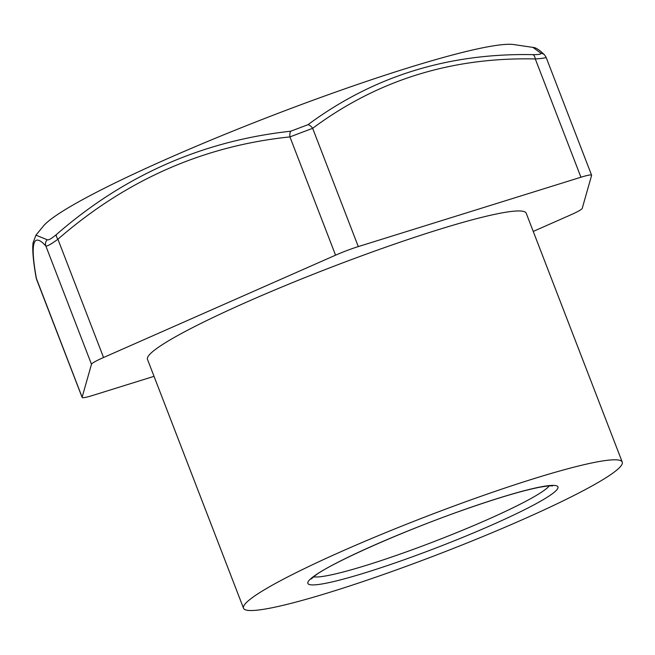 <?xml version="1.0" encoding="UTF-8"?>
<svg xmlns="http://www.w3.org/2000/svg" width="655" height="655" viewBox="0 0 655 655"><rect width="100%" height="100%" fill="white"/><g stroke="black" fill="none" stroke-linecap="round" stroke-linejoin="round"><path stroke-width="0.98" d="M154.031 376.33L92.789 395.415A24.366 2.374 -21.1 0 1 82.129 397.421A24.366 2.374 -21.1 0 1 82.121 397.233L91.487 364.278A24.366 2.374 -21.1 0 1 103.555 357.507L335.565 255.18A24.366 2.374 -21.1 0 1 358.293 246.591L580.936 177.227A24.366 2.374 -21.1 0 1 591.596 175.221A24.366 2.374 -21.1 0 1 591.596 175.409L582.23 208.364A24.366 2.374 -21.1 0 1 570.161 215.135L533.244 231.42M307.94 124.72C373.301 76.324 448.274 52.965 532.859 54.643C538.852 54.643 541.546 54.177 540.94 53.26L532.99 47.406L513.798 44.565A255.818 24.964 -21.1 0 0 168.155 158.395A255.818 24.964 -21.1 0 0 43.394 226.081L35.935 235.17L47.185 239.73C48.29 240.467 51.344 238.756 56.33 234.605C124.401 175.303 202.534 140.841 290.714 131.221L307.94 124.72A6.091 3.447 54.2 0 1 312.656 128.315L289.928 136.903L335.565 255.18M243.513 608.233L147.49 359.39A202.976 19.806 -21.1 0 1 248.024 301.488A202.976 19.806 -21.1 0 1 526.227 213.252L622.25 462.094A202.976 19.806 158.9 0 0 344.047 550.331A202.976 19.806 158.9 0 0 243.513 608.233A202.976 19.806 158.9 0 0 440.013 553.639A202.976 19.806 158.9 0 0 622.25 462.094M532.99 47.406L532.99 47.406C535.765 47.447 539.663 49.993 544.665 55.053L544.665 55.053A6.091 5.985 -43.9 0 0 540.94 53.26M290.714 131.221A6.091 2.702 83.2 0 0 289.928 136.903C203.263 145.909 125.924 180.019 57.918 239.231C51.09 244.2 47.07 246.46 45.85 245.993C33.11 231.976 29.983 242.956 36.483 278.956A6.091 5.674 170.1 0 1 36.164 277.859L82.121 397.233M532.859 54.643A6.091 3.128 90.5 0 1 535.299 58.95L580.936 177.227M545.959 57.124C546.597 57.804 543.044 58.41 535.299 58.95C451.737 57.01 377.526 80.131 312.656 128.315L358.293 246.591M91.487 364.278L45.85 245.993A6.091 5.985 -43.9 0 1 47.185 239.73M103.555 357.507L57.918 239.231A6.091 2.391 -130.3 0 1 56.33 234.605M491.528 525.154A134.005 13.075 158.9 0 0 499.257 497.956A134.005 13.075 158.9 0 0 307.858 582.377A134.005 13.075 158.9 0 0 491.528 525.154M313.589 576.818A127.913 12.486 158.9 0 0 486.681 519.947A127.913 12.486 158.9 0 0 549.234 485.887M591.596 175.221L546.082 57.255L544.665 55.053M35.935 235.17L33.02 242.98L32.75 246.869C32.693 254.549 33.831 264.874 36.164 277.859M552.411 485.961C552.763 486.182 552.599 484.913 539.122 487.345C522.06 490.759 497.603 498.021 465.762 509.132C400.827 531.721 329.612 563.881 314.809 575.876L311.281 579.004M82.129 397.421L36.606 279.464"/></g></svg>
